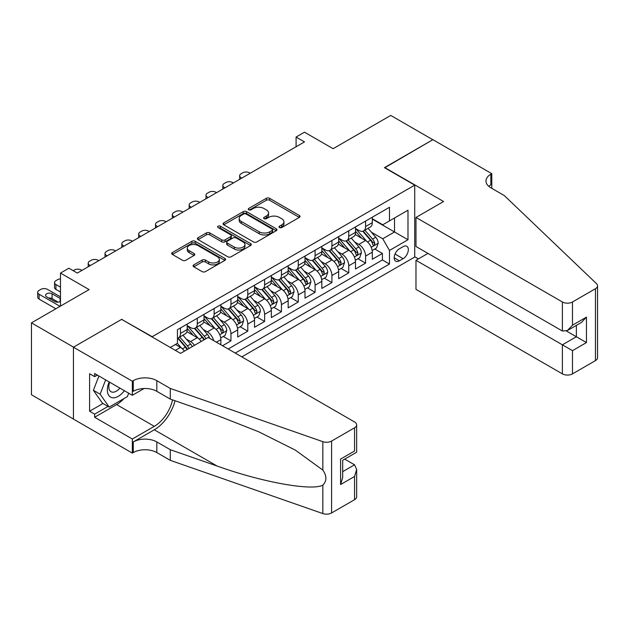 <?xml version="1.0" encoding="UTF-8"?>
<svg xmlns="http://www.w3.org/2000/svg" width="629" height="629" viewBox="0 0 629 629"><rect width="100%" height="100%" fill="white"/><g stroke="black" fill="none" stroke-linecap="round" stroke-linejoin="round"><path stroke-width="0.94" d="M279.465 227.533A1.635 0.944 0 0 0 281.776 227.533L299.325 217.398A2.335 1.352 0 0 0 300.017 216.447A2.335 1.352 0 0 0 299.325 215.488L269.597 198.324A2.335 1.352 0 0 0 266.295 198.324L248.738 208.458A1.635 0.944 0 0 0 248.266 209.127A1.635 0.944 0 0 0 248.738 209.795A1.635 0.944 0 0 0 251.057 209.795L253.322 208.482A7.477 4.317 0 0 1 263.897 208.482L266.374 209.913A7.477 4.317 0 0 1 268.567 212.964A7.477 4.317 0 0 1 266.374 216.014L264.101 217.327A1.635 0.944 0 0 0 263.622 217.996A1.635 0.944 0 0 0 264.101 218.664A1.635 0.944 0 0 0 266.413 218.664L268.685 217.351A7.477 4.317 0 0 1 279.26 217.351L281.737 218.782A7.477 4.317 0 0 1 283.931 221.833A7.477 4.317 0 0 1 281.737 224.883L279.465 226.196A1.635 0.944 0 0 0 278.985 226.865A1.635 0.944 0 0 0 279.465 227.533L279.465 226.196M193.779 264.888A2.335 1.352 0 0 0 193.095 265.847A2.335 1.352 0 0 0 193.779 266.798L202.121 271.618A2.335 1.352 0 0 0 205.424 271.618L224.915 260.359A2.335 1.352 0 0 0 225.599 259.407A2.335 1.352 0 0 0 224.915 258.456L195.179 241.284A2.335 1.352 0 0 0 191.876 241.284L172.385 252.543A2.335 1.352 0 0 0 171.701 253.495A2.335 1.352 0 0 0 172.385 254.446L182.465 260.264A2.335 1.352 0 0 0 185.767 260.264L194.109 255.453A2.335 1.352 0 0 0 194.793 254.493A2.335 1.352 0 0 0 194.109 253.542L189.109 250.657A6.251 3.609 0 0 1 187.277 248.109A6.251 3.609 0 0 1 191.137 244.775A6.251 3.609 0 0 1 197.946 245.554L217.524 256.86A6.251 3.609 0 0 1 219.356 259.407A6.251 3.609 0 0 1 215.495 262.741A6.251 3.609 0 0 1 208.686 261.963L205.424 260.076A2.335 1.352 0 0 0 202.121 260.076L193.779 264.888L193.779 266.798M121.9 319.508L152.194 336.712L414.723 185.138L384.429 167.652L432.807 139.717L390.743 115.429L333.103 148.703L304.491 132.192L296.078 137.051L304.491 141.902L77.304 273.072L68.891 268.213L60.478 273.072L60.478 306.103M121.9 319.218L73.522 347.153L31.45 322.866L89.09 289.584L60.478 273.072M253.487 241.953A2.335 1.352 0 0 0 256.797 241.953L276.288 230.701A2.335 1.352 0 0 0 276.972 229.75A2.335 1.352 0 0 0 276.288 228.791L246.552 211.627A2.335 1.352 0 0 0 243.25 211.627L223.759 222.878A2.335 1.352 0 0 0 223.075 223.838A2.335 1.352 0 0 0 223.759 224.789L253.487 241.953M218.711 227.887A1.635 0.944 0 0 1 220.37 228.115L220.37 226.173L250.601 243.627A2.335 1.352 0 0 1 251.286 244.579A2.335 1.352 0 0 1 250.601 245.53L231.11 256.781A2.335 1.352 0 0 1 227.808 256.781L198.072 239.618L198.072 237.715A2.335 1.352 0 0 0 197.388 238.666A2.335 1.352 0 0 0 198.072 239.618M198.072 237.715L206.414 232.895A2.335 1.352 0 0 1 209.716 232.895L221.778 239.861A2.335 1.352 0 0 0 225.08 239.861L230.615 236.661A2.335 1.352 0 0 0 231.299 235.71A2.335 1.352 0 0 0 230.615 234.759L218.059 227.509A1.635 0.944 0 0 1 217.579 226.841A1.635 0.944 0 0 1 218.593 225.968A1.635 0.944 0 0 1 220.37 226.173M73.436 419L31.45 394.76L31.45 322.866M222.54 345.746L230.953 340.887L223.295 336.468M219.993 319.697L224.223 322.134A9.521 5.496 60 0 1 230.953 333.795L237.683 329.911L237.683 337.002L247.779 331.168L240.121 326.75M236.826 309.979L241.049 312.416A9.521 5.496 60 0 1 247.779 324.077L254.509 320.192L254.509 327.284L264.612 321.458L256.954 317.032M253.652 300.269L257.874 302.706A9.521 5.496 60 0 1 264.612 314.366L271.343 310.474L271.343 317.566L281.438 311.74L273.78 307.322M270.478 290.551L274.708 292.988A9.521 5.496 60 0 1 281.438 304.648L288.168 300.764L288.168 307.856L298.264 302.022L290.606 297.603M287.311 280.833L291.534 283.27A9.521 5.496 60 0 1 298.264 294.93L304.994 291.046L304.994 298.138L315.098 292.312L307.439 287.885M304.137 271.115L308.367 273.56A9.521 5.496 60 0 1 315.098 285.212L321.828 281.328L321.828 288.42L331.923 282.594L324.265 278.175M320.971 261.405L325.193 263.842A9.521 5.496 60 0 1 331.923 275.502L338.654 271.61L338.654 278.71L348.749 272.876L341.099 268.457M337.797 251.686L342.019 254.124A9.521 5.496 60 0 1 348.749 265.784L355.487 261.9L355.487 268.992L365.583 263.158L365.583 256.066A9.521 5.496 -120 0 0 358.852 244.406L354.622 241.968M357.925 258.739L365.583 263.158M184.407 351.147A9.521 5.496 -120 0 0 180.468 347.397L175.42 344.48M201.241 341.429A9.521 5.496 -120 0 0 197.294 337.679L186.892 331.672M194.503 345.313A9.521 5.496 60 0 0 190.563 341.571L186.341 339.125M220.858 344.771L220.858 339.629A9.521 5.496 -120 0 0 214.127 327.968L203.717 321.954M213.726 340.659A9.521 5.496 60 0 0 207.389 331.853L203.167 329.415M237.683 329.911A9.521 5.496 -120 0 0 230.953 318.25L220.543 312.243M254.509 320.192A9.521 5.496 -120 0 0 247.779 308.532L237.377 302.525M271.343 310.474A9.521 5.496 -120 0 0 264.612 298.814L254.202 292.807M288.168 300.764A9.521 5.496 -120 0 0 281.438 289.104L271.028 283.097M304.994 291.046A9.521 5.496 -120 0 0 298.264 279.386L287.862 273.379M321.828 281.328A9.521 5.496 -120 0 0 315.098 269.668L304.688 263.661M338.654 271.61A9.521 5.496 -120 0 0 331.923 259.958L321.513 253.943M355.487 261.9A9.521 5.496 -120 0 0 348.749 250.24L338.347 244.233M403.11 246.647L399.407 248.785A7.375 4.261 120 0 0 394.587 255.28A7.375 4.261 120 0 0 395.72 261.192A7.375 4.261 120 0 0 399.407 260.831L403.11 258.692A7.375 4.261 120 0 0 407.93 252.19A7.375 4.261 120 0 0 406.798 246.277A7.375 4.261 120 0 0 403.11 246.647M241.811 356.871L414.723 257.041L414.723 185.138M235.246 353.081L389.477 264.038L389.477 250.436L382.747 238.776L371.456 232.25M170.286 347.444L177.441 343.316L177.441 329.714L389.477 207.295L389.477 220.897L407.985 210.212L407.985 239.743L389.477 250.436M187.198 325.633L190.563 327.575A9.521 5.496 60 0 0 195.32 328.047L202.058 324.163A9.521 5.496 -120 0 0 204.024 319.807L204.024 314.366M204.024 315.915L207.389 317.857A9.521 5.496 60 0 0 212.154 318.329L218.884 314.445A9.521 5.496 -120 0 0 220.858 310.089L220.858 304.648M220.858 306.205L224.223 308.147A9.521 5.496 60 0 0 228.98 308.619L235.71 304.727A9.521 5.496 -120 0 0 237.683 300.371L237.683 294.93M237.683 296.487L241.049 298.429A9.521 5.496 60 0 0 245.813 298.901L252.543 295.017A9.521 5.496 -120 0 0 254.509 290.653L254.509 285.212M254.509 286.769L257.874 288.711A9.521 5.496 60 0 0 262.639 289.183L269.369 285.299A9.521 5.496 -120 0 0 271.343 280.943L271.343 275.502M271.343 277.051L274.708 279.001A9.521 5.496 60 0 0 279.465 279.473L286.195 275.581A9.521 5.496 -120 0 0 288.168 271.225L288.168 265.784M288.168 267.341L291.534 269.283A9.521 5.496 60 0 0 296.298 269.755L303.029 265.87A9.521 5.496 -120 0 0 304.994 261.507L304.994 256.066M304.994 257.623L308.367 259.565A9.521 5.496 60 0 0 313.124 260.036L319.854 256.152A9.521 5.496 -120 0 0 321.828 251.797L321.828 246.356M321.828 247.905L325.193 249.847A9.521 5.496 60 0 0 329.95 250.318L336.68 246.434A9.521 5.496 -120 0 0 338.654 242.079L338.654 236.638M338.654 238.194L342.019 240.136A9.521 5.496 60 0 0 346.783 240.608L353.514 236.716A9.521 5.496 -120 0 0 355.487 232.36L355.487 226.92M228.178 349.001L382.408 259.958L382.408 253.448L372.313 259.274L372.313 252.182A9.521 5.496 -120 0 0 365.583 240.522L355.173 234.515M355.487 228.476L358.852 230.418A9.521 5.496 -120 0 0 363.609 230.89A9.521 5.496 -120 0 0 365.583 226.534L365.583 221.094M363.609 230.89L370.339 227.006A9.521 5.496 -120 0 0 372.313 222.642L372.313 217.202M180.468 327.968L180.468 333.409A9.521 5.496 60 0 1 178.494 337.765A9.521 5.496 60 0 1 177.441 338.15M178.494 337.765L185.225 333.881A9.521 5.496 -120 0 0 187.198 329.517L187.198 324.077M197.294 318.25L197.294 323.691A9.521 5.496 60 0 1 195.32 328.047M214.127 308.532L214.127 313.973A9.521 5.496 60 0 1 212.154 318.329M230.953 298.814L230.953 304.255A9.521 5.496 60 0 1 228.98 308.619M247.779 289.104L247.779 294.545A9.521 5.496 60 0 1 245.813 298.901M264.612 279.386L264.612 284.827A9.521 5.496 60 0 1 262.639 289.183M281.438 269.668L281.438 275.109A9.521 5.496 60 0 1 279.465 279.473M298.264 259.958L298.264 265.399A9.521 5.496 60 0 1 296.298 269.755M315.098 250.24L315.098 255.681A9.521 5.496 60 0 1 313.124 260.036M331.923 240.522L331.923 245.963A9.521 5.496 60 0 1 329.95 250.318M348.749 230.804L348.749 236.245A9.521 5.496 60 0 1 346.783 240.608M348.749 265.784L348.749 272.876M331.923 275.502L331.923 282.594M315.098 285.212L315.098 292.312M298.264 294.93L298.264 302.022M281.438 304.648L281.438 311.74M264.612 314.366L264.612 321.458M247.779 324.077L247.779 331.168M230.953 333.795L230.953 340.887M382.747 238.776L394.525 231.975L394.525 217.98L407.985 210.212M372.313 219.151L407.985 239.743M372.313 218.758L382.747 224.781L389.477 220.897M296.078 137.051L296.078 146.761M374.75 249.021L382.408 253.448M382.408 259.958L389.477 264.038M280.117 227.761L281.737 226.825A7.477 4.317 0 0 0 283.931 223.775L283.931 221.833M268.567 212.964L268.567 214.906A7.477 4.317 0 0 1 266.374 217.956L264.754 218.892M299.302 217.414L269.597 200.266A2.335 1.352 0 0 0 266.295 200.266L249.398 210.023M276.257 230.717L246.552 213.569A2.335 1.352 0 0 0 243.25 213.569L223.79 224.805M272.16 230.418A1.635 0.944 0 0 0 272.632 229.75A1.635 0.944 0 0 0 272.16 229.082L246.057 214.009A1.635 0.944 0 0 0 243.745 214.009L241.347 215.393A7.477 4.317 0 0 0 239.162 218.444A7.477 4.317 0 0 0 241.347 221.502L259.187 231.802A7.477 4.317 0 0 0 269.762 231.802L272.16 230.418L272.16 232.36A1.635 0.944 0 0 0 272.632 231.692L272.632 229.75M239.162 218.444L239.162 220.394A7.477 4.317 0 0 0 241.347 223.444L241.347 221.502M272.16 232.36L269.762 233.744A7.477 4.317 0 0 1 259.187 233.744L241.347 223.444M198.104 239.633L206.414 234.837L206.414 232.895M231.299 235.71L231.299 237.652A2.335 1.352 0 0 1 230.615 238.603L225.08 241.803A2.335 1.352 0 0 1 221.778 241.803L209.716 234.837A2.335 1.352 0 0 0 206.414 234.837M220.37 228.115L250.57 245.546M234.287 247.079A6.251 3.609 0 0 0 241.096 247.865A6.251 3.609 0 0 0 244.956 244.532A6.251 3.609 0 0 0 243.124 241.976L236.229 237.998A2.335 1.352 0 0 0 232.927 237.998L227.391 241.19A2.335 1.352 0 0 0 226.707 242.149A2.335 1.352 0 0 0 227.391 243.101L234.287 247.079L234.287 249.021A6.251 3.609 0 0 0 241.096 249.807A6.251 3.609 0 0 0 244.956 246.474L244.956 244.532M226.707 242.149L226.707 244.091A2.335 1.352 0 0 0 227.391 245.043L227.391 243.101M234.287 249.021L227.391 245.043M219.356 259.407L219.356 261.349A6.251 3.609 0 0 1 215.495 264.683A6.251 3.609 0 0 1 208.686 263.905L205.424 262.018A2.335 1.352 0 0 0 202.121 262.018L193.811 266.814M187.277 248.109L187.277 250.051A6.251 3.609 0 0 0 189.109 252.599L189.109 250.657M194.078 255.468L189.109 252.599M224.883 260.382L195.179 243.234A2.335 1.352 0 0 0 191.876 243.234L172.417 254.47M372.171 250.515L376.519 248.007L378.202 243.148A6.306 3.64 -120 0 0 375.749 237.227L368.059 228.319M241.803 178.101L241.049 177.661A4.757 2.752 -0 0 1 239.657 175.719A4.757 2.752 -0 0 1 241.049 173.777L242.731 172.802A4.757 2.752 -0 0 1 249.461 172.802L250.224 173.242M366.518 241.135L357.398 230.584A18.21 10.512 -120 0 0 355.487 228.579M361.518 238.179L356.415 232.274A15.112 8.727 -120 0 0 355.487 231.252M362.752 231.228L370.528 240.239A6.306 3.64 60 0 1 372.777 244.579L373.233 245.326L374.09 245.208L374.798 243.415A6.306 3.64 -120 0 0 372.549 239.067L364.859 230.167M363.208 231.087L371.566 240.758A3.216 1.856 60 0 1 372.376 242.016L374.798 243.415M109.187 381.929A15.466 8.932 120 0 0 112.819 397.78A15.466 8.932 120 0 0 124.353 390.688M109.705 382.228A10.591 6.117 120 0 0 110.995 391.71A10.591 6.117 120 0 0 112.552 392.189A10.591 6.117 120 0 0 119.856 388.085M128.693 393.196L127.373 396.608L109.202 407.097L102.472 403.213L93.383 390.287L98.926 376.008M109.202 407.097L100.113 394.179L105.656 379.892M93.383 390.287L100.113 394.179M427.932 253.393L415.981 260.296L415.981 289.348L562.389 373.87L562.389 344.826L576.361 336.759L576.361 325.374M415.981 260.296L572.484 350.652L572.484 373.87L595.459 360.614L595.459 288.711A7.139 4.12 0 0 0 597.55 285.802A7.139 4.12 0 0 0 596.52 283.663L504.332 195.588L490.872 187.812A16.661 9.616 180 0 1 485.989 181.01A16.661 9.616 180 0 1 490.872 174.209L491.792 173.675L432.894 139.669L384.681 167.801M384.681 167.511L443.579 201.516L415.981 217.445L562.389 301.975A7.139 4.12 0 0 0 572.484 301.975L595.459 288.711M491.792 173.675L491.792 187.764L491.288 188.055M414.723 256.75L418.419 258.889M415.981 217.445L415.981 246.497L562.389 331.027L562.389 301.975M597.55 285.802L597.55 357.697A7.139 4.12 180 0 1 595.459 360.614M572.484 373.87A7.139 4.12 180 0 1 562.389 373.87M488.772 186.333A16.661 9.616 180 0 1 490.872 184.847L490.872 174.209M566.43 331.027L586.456 342.585L572.484 350.652M572.484 301.975L572.484 325.193L567.437 330.524L562.389 331.027M572.484 325.193L586.456 317.134L581.408 322.465L567.437 330.524M208.152 337.435L354.559 421.965A7.139 4.12 -0 0 1 356.651 424.882A7.139 4.12 -0 0 1 354.559 427.799L331.585 441.055L331.585 512.957A7.139 4.12 180 0 1 322.842 513.571L170.286 460.342L156.825 452.573A16.661 9.616 -0 0 0 133.262 452.573L132.334 453.108L73.436 419.103L73.436 347.2L121.649 319.367L180.554 353.372L208.152 337.435M170.286 460.342L170.286 449.704L217.068 466.026C261.774 482.144 311.725 491.17 322.842 485.14C326.899 480.988 326.899 475.98 322.842 470.107L295.394 450.144L258.472 431.683L217.068 415.407L170.286 399.085L156.825 391.317A16.661 9.616 -0 0 0 133.262 391.317L133.262 380.671L132.334 381.205L73.436 347.2M170.286 399.085L170.286 388.447L156.825 380.671A16.661 9.616 -0 0 0 133.262 380.671M217.068 466.026L154.302 429.788L133.262 441.935A16.661 9.616 -0 0 1 156.825 441.935L170.286 449.704M354.559 499.693L354.559 476.475L356.651 469.438L356.651 496.776A7.139 4.12 180 0 1 354.559 499.693L331.585 512.957M322.842 470.107L322.842 441.668L170.286 388.447M124.023 398.542A26.772 15.458 -60 0 1 116.601 404.573L94.641 417.255L94.641 414.149L108.023 406.42M97.33 375.088L94.641 376.645L89.593 373.728L89.593 411.232L94.641 414.149M94.641 376.645L94.641 373.532L132.334 395.295L132.334 381.205M132.334 453.108L132.334 439.018L154.302 426.336A26.772 15.458 120 0 0 172.527 399.863M94.641 417.255L132.334 439.018M344.7 459.123L354.559 464.815L356.651 469.438M154.302 429.788A31.002 17.895 120 0 0 175.027 400.736M144.088 388.51L132.334 395.295M322.842 441.668A7.139 4.12 -0 0 0 331.585 441.055M89.593 411.232L102.975 403.504M354.559 476.475L340.588 484.534L342.679 477.497L342.679 460.286L356.651 452.227L356.651 424.882M340.588 484.534L340.588 459.084C343.316 460.656 343.316 460.656 340.588 459.084L354.559 451.017C357.28 452.589 357.28 452.589 354.559 451.017L354.559 427.799M355.346 260.233L359.694 257.717L361.376 252.858A6.306 3.64 -120 0 0 358.915 246.938L351.226 238.037M224.978 187.812L224.223 187.379A4.757 2.752 -0 0 1 222.823 185.437A4.757 2.752 -0 0 1 224.223 183.487L225.905 182.52A4.757 2.752 -0 0 1 232.636 182.52L233.39 182.953M349.685 250.853L340.572 240.294A18.21 10.512 -120 0 0 338.654 238.297M344.684 247.889L339.589 241.984A15.112 8.727 -120 0 0 338.654 240.97M345.926 240.946L353.702 249.949A6.306 3.64 60 0 1 355.951 254.297L356.407 255.044L357.256 254.926L357.972 253.133A6.306 3.64 -120 0 0 355.723 248.785L348.034 239.885M346.382 240.797L354.74 250.476A3.216 1.856 60 0 1 355.55 251.734L357.972 253.133M338.512 269.943L342.86 267.435L344.543 262.576A6.306 3.64 -120 0 0 342.09 256.656L334.4 247.755M208.152 197.53L207.389 197.089A4.757 2.752 -0 0 1 205.998 195.147A4.757 2.752 -0 0 1 207.389 193.205L209.072 192.238A4.757 2.752 -0 0 1 215.81 192.238L216.565 192.671M332.859 260.571L323.738 250.012A18.21 10.512 -120 0 0 321.828 248.015M327.858 257.607L322.756 251.702A15.112 8.727 -120 0 0 321.828 250.688M329.093 250.664L336.869 259.667A6.306 3.64 60 0 1 339.117 264.015L339.581 264.762L340.431 264.644L341.138 262.843A6.306 3.64 -120 0 0 338.889 258.503L331.2 249.603M329.549 250.515L337.907 260.194A3.216 1.856 60 0 1 338.716 261.452L341.138 262.843M321.686 279.661L326.034 277.153L327.717 272.294A6.306 3.64 -120 0 0 325.264 266.374L317.574 257.473M191.318 207.248L190.563 206.807A4.757 2.752 -0 0 1 189.172 204.865A4.757 2.752 -0 0 1 190.563 202.923L192.246 201.948A4.757 2.752 -0 0 1 198.976 201.948L199.731 202.389M316.033 270.289L306.913 259.73A18.21 10.512 -120 0 0 304.994 257.725M311.033 267.325L305.93 261.42A15.112 8.727 -120 0 0 304.994 260.406M312.267 260.382L320.043 269.385A6.306 3.64 60 0 1 322.292 273.725L322.748 274.472L323.605 274.354L324.312 272.561A6.306 3.64 -120 0 0 322.064 268.221L314.374 259.313M312.723 260.233L321.081 269.904A3.216 1.856 60 0 1 321.891 271.162L324.312 272.561M304.853 289.379L309.209 286.871L310.891 282.012A6.306 3.64 -120 0 0 308.43 276.084L300.741 267.183M174.492 216.958L173.738 216.525A4.757 2.752 -0 0 1 172.338 214.583A4.757 2.752 -0 0 1 173.738 212.641L175.42 211.666A4.757 2.752 -0 0 1 182.151 211.666L182.905 212.107M299.2 279.999L290.087 269.448A18.21 10.512 -120 0 0 288.168 267.443M294.199 277.035L289.104 271.13A15.112 8.727 -120 0 0 288.168 270.116M295.433 270.093L303.217 279.103A6.306 3.64 60 0 1 305.466 283.443L305.922 284.19L306.771 284.072L307.479 282.279A6.306 3.64 -120 0 0 305.23 277.932L297.548 269.031M295.897 269.951L304.255 279.622A3.216 1.856 60 0 1 305.057 280.88L307.479 282.279M288.027 299.097L292.375 296.581L294.058 291.722A6.306 3.64 -120 0 0 291.604 285.802L283.915 276.902M157.667 226.676L156.904 226.243A4.757 2.752 -0 0 1 155.512 224.301A4.757 2.752 -0 0 1 156.904 222.352L158.587 221.384A4.757 2.752 -0 0 1 165.325 221.384L166.08 221.817M282.374 289.717L273.253 279.158A18.21 10.512 -120 0 0 271.343 277.161M277.373 286.753L272.271 280.849A15.112 8.727 -120 0 0 271.343 279.834M278.608 279.811L286.384 288.813A6.306 3.64 60 0 1 288.632 293.161L289.096 293.908L289.945 293.79L290.653 291.998A6.306 3.64 -120 0 0 288.404 287.65L280.715 278.749M279.064 279.661L287.422 289.34A3.216 1.856 60 0 1 288.231 290.598L290.653 291.998M271.201 308.808L275.549 306.299L277.232 301.44A6.306 3.64 -120 0 0 274.771 295.52L267.089 286.62M140.833 236.394L140.078 235.954A4.757 2.752 -0 0 1 138.687 234.012A4.757 2.752 -0 0 1 140.078 232.07L141.761 231.102A4.757 2.752 -0 0 1 148.491 231.102L149.246 231.535M265.548 299.435L256.428 288.876A18.21 10.512 -120 0 0 254.509 286.871M260.548 296.471L255.445 290.567A15.112 8.727 -120 0 0 254.509 289.552M261.782 289.529L269.558 298.531A6.306 3.64 60 0 1 271.807 302.879L272.263 303.626L273.12 303.5L273.827 301.708A6.306 3.64 -120 0 0 271.579 297.368L263.889 288.459M262.238 289.379L270.596 299.058A3.216 1.856 60 0 1 271.406 300.308L273.827 301.708M254.368 318.526L258.723 316.017L260.398 311.158A6.306 3.64 -120 0 0 257.945 305.238L250.256 296.33M124.007 246.112L123.253 245.672A4.757 2.752 -0 0 1 121.853 243.73A4.757 2.752 -0 0 1 123.253 241.788L124.935 240.813A4.757 2.752 -0 0 1 131.665 240.813L132.42 241.253M248.714 309.146L239.594 298.594A18.21 10.512 -120 0 0 237.683 296.589M243.714 306.189L238.611 300.285A15.112 8.727 -120 0 0 237.683 299.262M244.948 299.247L252.732 308.249A6.306 3.64 60 0 1 254.981 312.589L255.437 313.336L256.286 313.218L256.994 311.426A6.306 3.64 -120 0 0 254.745 307.078L247.055 298.177M245.412 299.097L253.762 308.768A3.216 1.856 60 0 1 254.572 310.026L256.994 311.426M237.542 328.244L241.89 325.728L243.572 320.876A6.306 3.64 -120 0 0 241.119 314.948L233.43 306.048M107.182 255.822L106.419 255.39A4.757 2.752 -0 0 1 105.027 253.448A4.757 2.752 -0 0 1 106.419 251.506L108.102 250.531A4.757 2.752 -0 0 1 114.832 250.531L115.594 250.971M231.889 318.864L222.768 308.304A18.21 10.512 -120 0 0 220.858 306.307M226.888 315.9L221.785 309.995A15.112 8.727 -120 0 0 220.858 308.981M228.123 308.957L235.899 317.959A6.306 3.64 60 0 1 238.147 322.307L238.611 323.054L239.46 322.936L240.168 321.144A6.306 3.64 -120 0 0 237.919 316.796L230.23 307.896M228.579 308.815L236.936 318.486A3.216 1.856 60 0 1 237.746 319.744L240.168 321.144M220.716 337.954L225.064 335.446L226.747 330.587A6.306 3.64 -120 0 0 224.286 324.666L216.596 315.766M90.348 265.54L89.593 265.108A4.757 2.752 -0 0 1 88.202 263.158A4.757 2.752 -0 0 1 89.593 261.216L91.276 260.249A4.757 2.752 -0 0 1 98.006 260.249L98.761 260.681M215.063 328.582L205.942 318.022A18.21 10.512 -120 0 0 204.024 316.025M210.055 325.618L204.96 319.713A15.112 8.727 -120 0 0 204.024 318.699M211.297 318.675L219.073 327.678A6.306 3.64 60 0 1 221.322 332.026L221.778 332.772L222.635 332.655L223.342 330.854A6.306 3.64 -120 0 0 221.094 326.514L213.404 317.614M211.753 318.526L220.111 328.204A3.216 1.856 60 0 1 220.921 329.462L223.342 330.854M209.591 338.268A6.306 3.64 -120 0 0 207.46 334.384L199.77 325.484M73.184 270.69L74.45 269.959A4.757 2.752 -0 0 1 81.18 269.959L81.935 270.399M198.229 338.3L189.109 327.74A18.21 10.512 -120 0 0 187.198 325.736M193.229 335.336L188.126 329.431A15.112 8.727 -120 0 0 187.198 328.417M205.88 338.748A6.306 3.64 -120 0 0 204.26 336.232L196.57 327.324M194.927 328.244L203.277 337.922A3.216 1.856 60 0 1 204.087 339.173L204.614 339.479M194.463 328.393L202.247 337.396A6.306 3.64 60 0 1 203.859 339.919M192.246 346.618A6.306 3.64 -120 0 0 190.634 344.102L182.945 335.194M181.404 348.01L177.378 343.355M60.478 287.162L55.934 284.536L55.934 289.395A4.757 2.752 180 0 1 54.542 287.453L54.542 282.594A4.757 2.752 -0 0 0 55.934 284.536M60.478 292.021L55.934 289.395M176.403 345.054L175.75 344.291M189.046 348.466A6.306 3.64 -120 0 0 187.434 345.942L179.745 337.042M178.093 337.962L186.451 347.633A3.216 1.856 60 0 1 187.261 348.891L187.788 349.197M177.637 338.103L185.413 347.114A6.306 3.64 60 0 1 187.025 349.63M60.478 278.891A4.757 2.752 -0 0 0 57.616 279.677L55.934 280.652A4.757 2.752 -0 0 0 54.542 282.594M60.062 306.347L39.108 294.254A4.757 2.752 -0 0 1 37.716 292.312A4.757 2.752 -0 0 1 39.108 290.362L40.791 289.395A4.757 2.752 -0 0 1 47.521 289.395L60.478 296.872M55.847 308.776L39.108 299.113A4.757 2.752 180 0 1 37.716 297.163L37.716 292.312M58.159 302.14L52.065 298.626A3.805 2.201 -0 0 0 48.661 298.02M60.478 298.649A3.805 2.201 -0 0 0 60.14 298.429L52.065 293.767A3.805 2.201 -0 0 0 47.914 293.287A3.805 2.201 -0 0 0 45.563 295.323A3.805 2.201 -0 0 0 46.68 296.872L54.754 301.535A3.805 2.201 -0 0 0 60.478 301.315M175.334 350.361L180.468 347.397M190.563 341.571L197.294 337.679M207.389 331.853L214.127 327.968M224.223 322.134L230.953 318.25M241.049 312.416L247.779 308.532M257.874 302.706L264.612 298.814M274.708 292.988L281.438 289.104M291.534 283.27L298.264 279.386M308.367 273.56L315.098 269.668M325.193 263.842L331.923 259.958M342.019 254.124L348.749 250.24M358.852 244.406L365.583 240.522M365.583 226.534L372.313 222.642M180.468 333.409L187.198 329.517M197.294 323.691L204.024 319.807M214.127 313.973L220.858 310.089M230.953 304.255L237.683 300.371M247.779 294.545L254.509 290.653M264.612 284.827L271.343 280.943M281.438 275.109L288.168 271.225M298.264 265.399L304.994 261.507M315.098 255.681L321.828 251.797M331.923 245.963L338.654 242.079M348.749 236.245L355.487 232.36M365.583 256.066L372.313 252.182M216.4 342.2L220.858 339.629M395.036 254.03L403.11 258.692M394.186 257.819L399.407 260.831M281.737 226.825L281.737 224.883M264.101 218.664L264.101 217.327M266.374 217.956L266.374 216.014M248.738 209.795L248.738 208.458M266.295 200.266L266.295 198.324M269.597 200.266L269.597 198.324M299.325 217.398L299.325 215.488M223.759 224.789L223.759 222.878M243.25 213.569L243.25 211.627M246.552 213.569L246.552 211.627M276.288 230.701L276.288 228.791M259.187 233.744L259.187 231.802M269.762 233.744L269.762 231.802M209.716 234.837L209.716 232.895M221.778 241.803L221.778 239.861M225.08 241.803L225.08 239.861M230.615 238.603L230.615 236.661M250.601 245.53L250.601 243.627M202.121 262.018L202.121 260.076M205.424 262.018L205.424 260.076M208.686 263.905L208.686 261.963M194.109 255.453L194.109 253.542M172.385 254.446L172.385 252.543M191.876 243.234L191.876 241.284M195.179 243.234L195.179 241.284M224.915 260.359L224.915 258.456M241.049 177.661L241.049 178.534M371.212 247.283L378.163 243.266M357.398 230.584L358.263 230.08M372.549 239.067L375.749 237.227M367.517 241.976L370.528 240.239M586.456 317.134L586.456 342.585M156.825 391.317L156.825 380.671M156.825 441.935L156.825 452.573M322.842 513.571L322.842 485.14M133.262 441.935L133.262 452.573M116.601 404.573L154.302 426.336M342.679 471.671L354.559 464.815M224.223 187.379L224.223 188.252M354.379 256.994L361.329 252.984M340.572 240.294L341.437 239.798M355.723 248.785L358.915 246.938M350.691 251.686L353.702 249.949M207.389 197.089L207.389 197.97M337.553 266.712L344.503 262.702M323.738 250.012L324.603 249.509M338.889 258.503L342.09 256.656M333.865 261.405L336.869 259.667M190.563 206.807L190.563 207.68M320.727 276.43L327.678 272.412M306.913 259.73L307.778 259.227M322.064 268.221L325.264 266.374M317.032 271.123L320.043 269.385M173.738 216.525L173.738 217.398M303.893 286.148L310.844 282.13M290.087 269.448L290.952 268.945M305.23 277.932L308.43 276.084M300.206 280.833L303.217 279.103M156.904 226.243L156.904 227.116M287.068 295.858L294.018 291.848M273.253 279.158L274.118 278.663M288.404 287.65L291.604 285.802M283.38 290.551L286.384 288.813M140.078 235.954L140.078 236.826M270.234 305.576L277.192 301.566M256.428 288.876L257.292 288.373M271.579 297.368L274.771 295.52M266.547 300.269L269.558 298.531M123.253 245.672L123.253 246.544M253.408 315.294L260.359 311.276M239.594 298.594L240.467 298.091M254.745 307.078L257.945 305.238M249.721 309.987L252.732 308.249M106.419 255.39L106.419 256.262M236.583 325.004L243.533 320.994M222.768 308.304L223.633 307.809M237.919 316.796L241.119 314.948M232.895 319.697L235.899 317.959M89.593 265.108L89.593 265.981M219.749 334.722L226.699 330.712M205.942 318.022L206.807 317.519M221.094 326.514L224.286 324.666M216.062 329.415L219.073 327.678M189.109 327.74L189.982 327.237M204.26 336.232L207.46 334.384M199.236 339.133L202.247 337.396M187.434 345.942L190.634 344.102M182.41 348.843L185.413 347.114M39.108 294.254L39.108 299.113M52.065 298.626L52.065 293.767M60.14 301.535L60.14 298.429M239.657 175.719L239.657 179.344M222.823 185.437L222.823 189.054M205.998 195.147L205.998 198.772M189.172 204.865L189.172 208.49M172.338 214.583L172.338 218.2M155.512 224.301L155.512 227.918M138.687 234.012L138.687 237.636M121.853 243.73L121.853 247.354M105.027 253.448L105.027 257.064M88.202 263.158L88.202 266.782"/></g></svg>
